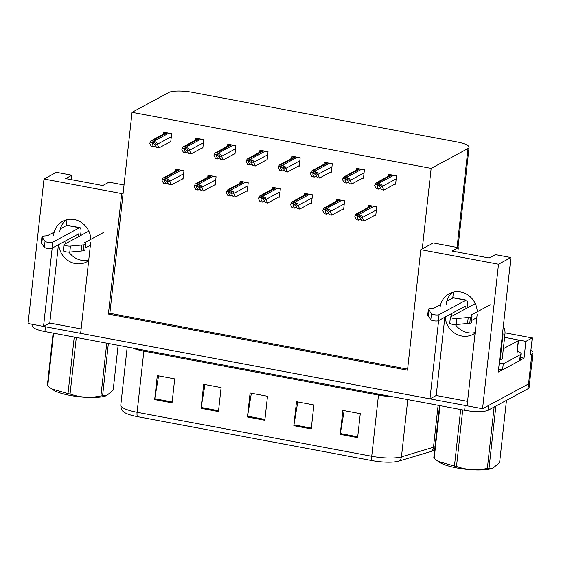 <?xml version="1.0" encoding="UTF-8"?>
<svg xmlns="http://www.w3.org/2000/svg" width="561" height="561" viewBox="0 0 561 561"><rect width="100%" height="100%" fill="white"/><g stroke="black" fill="none" stroke-linecap="round" stroke-linejoin="round"><path stroke-width="0.84" d="M88.736 260.115A19.831 18.331 61.7 0 1 81.443 260.248A19.831 18.331 61.7 0 1 68.905 252.113M65.293 243.846A19.831 18.331 61.7 0 1 64.943 241.251M58.779 244.568A19.831 18.331 -118.3 0 0 75.286 263.572A19.831 18.331 -118.3 0 0 86.808 261.84A19.831 18.331 -118.3 0 0 88.673 260.676M475.167 332.568A19.831 18.331 61.7 0 1 467.881 332.701A19.831 18.331 61.7 0 1 455.336 324.567M451.724 316.292A19.831 18.331 61.7 0 1 451.374 313.697M445.21 317.021A19.831 18.331 -118.3 0 0 461.717 336.025A19.831 18.331 -118.3 0 0 473.246 334.286A19.831 18.331 -118.3 0 0 475.104 333.122M90.819 239.358A19.831 18.331 -118.3 0 0 74.269 219.568A19.831 18.331 -118.3 0 0 62.741 221.3A19.831 18.331 -118.3 0 0 53.597 235.276M59.754 231.952A19.831 18.331 61.7 0 1 65.995 219.961M477.25 311.804A19.831 18.331 -118.3 0 0 460.707 292.015A19.831 18.331 -118.3 0 0 449.179 293.747A19.831 18.331 -118.3 0 0 440.027 307.723M452.432 292.407A19.831 18.331 -118.3 0 0 446.191 304.406M520.636 357.539L524.044 358.177L520.201 360.246M502.425 369.825L498.28 372.062L510.924 257.534L495.44 254.631L489.192 257.997L452.082 251.04L458.323 247.674L433.218 242.962L422.272 248.867L431.15 168.391L467.993 148.539A18.59 4.243 6.3 0 0 469.073 147.319A18.59 4.243 6.3 0 0 456.843 141.912L192.528 92.355A18.59 4.243 6.3 0 0 168.889 92.46L132.052 112.319L109.858 313.311L407.623 369.138M517.207 339.756L525.895 341.383L524.044 358.177M525.895 341.383L532.263 337.953L505.04 332.848M530.888 350.45A18.59 4.243 -173.7 0 1 532.95 352.736A18.59 4.243 -173.7 0 1 531.87 353.956L530.411 354.741L532.263 337.953M71.401 179.667L71.892 175.221L56.409 172.318L44.003 179.008L121.709 193.573L108.399 314.097L407.503 370.176L420.813 249.652L498.519 264.217L510.924 257.534M498.519 264.217L482.565 408.731L467.082 405.827L477.145 314.686M532.95 352.736L529.64 382.714A18.59 4.243 -173.7 0 1 528.56 383.941L482.565 408.731M44.003 179.008L28.05 323.515L43.534 326.418L52.173 248.13M438.611 320.576L429.964 398.871L80.644 333.374L90.707 242.233M58.421 244.764L49.775 323.052L81.135 328.935M49.775 323.052L43.534 326.418M444.852 317.21L436.213 395.505L467.572 401.381M436.213 395.505L429.964 398.871M66.331 225.592L66.983 219.702M124.023 184.997L109.002 182.178L102.761 185.544L65.651 178.587L71.892 175.221M452.762 298.038L453.414 292.155M457.832 252.113L458.323 247.674M431.15 168.391L132.052 112.319M420.813 249.652L422.272 248.867M109.858 313.311L108.399 314.097M121.709 193.573L123.168 192.788M394.93 184.085L395.61 184.211L396.536 175.817L388.415 174.296L388.198 176.315M362.806 178.061L363.486 178.188L364.412 169.794L356.291 168.272L356.074 170.292M298.557 166.014L299.23 166.14L300.163 157.746L292.043 156.224L291.818 158.244M266.433 159.99L267.106 160.116L268.032 151.722L259.918 150.201L259.694 152.22M234.302 153.966L234.982 154.093L235.908 145.699L227.794 144.177L227.57 146.197M202.177 147.943L202.858 148.069L203.783 139.675L195.663 138.153L195.445 140.173M330.681 172.038L331.362 172.164L332.287 163.77L324.167 162.248L323.942 164.268M170.053 141.919L170.733 142.045L171.659 133.651L163.539 132.13L163.314 134.149M375.113 215.129L375.786 215.256L376.712 206.862L368.598 205.34L368.374 207.36M342.981 209.106L343.662 209.232L344.587 200.838L336.474 199.316L336.249 201.336M278.733 197.058L279.413 197.191L280.339 188.791L272.218 187.269L271.994 189.288M246.609 191.042L247.289 191.168L248.214 182.774L240.094 181.245L239.87 183.265M214.484 185.018L215.158 185.144L216.09 176.75L207.97 175.228L207.745 177.248M310.857 203.082L311.537 203.208L312.463 194.814L304.343 193.293L304.125 195.312M182.353 178.994L183.033 179.12L183.959 170.726L175.845 169.205L175.621 171.224M432.734 450.714A22.307 5.091 -173.7 0 1 432.44 450.89A22.307 5.091 -173.7 0 1 430.813 451.535L398.78 461.135A22.307 5.091 -173.7 0 1 372.034 460.616L137.41 416.634A22.307 5.091 -173.7 0 1 123.665 411.851C121.94 410.813 120.98 408.555 120.797 405.077A24.789 5.659 6.3 0 0 137.108 412.286L371.733 456.268A6.199 1.893 100.6 0 0 372.034 460.616M467.082 405.799A18.59 4.243 -173.7 0 1 465.167 405.47L45.448 326.775A18.59 4.243 -173.7 0 1 43.569 326.397M488.273 410.161L528.027 388.738A18.59 4.243 -173.7 0 0 529.107 387.518L529.64 382.714A18.59 4.243 -173.7 0 1 528.56 383.941L488.806 405.365L488.273 410.161A18.59 4.243 -173.7 0 1 464.634 410.266L44.915 331.579A18.59 4.243 -173.7 0 1 32.685 326.172L32.875 324.419M432.44 450.89A22.307 5.091 -173.7 0 1 432.433 450.897L434.754 449.13M154.668 399.6L157.311 375.618L174.709 378.878L172.066 402.861L154.668 399.6A4.958 1.515 100.6 0 1 154.78 398.752L172.157 402.013M293.838 425.694L296.489 401.704L313.88 404.972L311.236 428.955L293.838 425.694A4.958 1.515 100.6 0 1 293.957 424.845L311.327 428.106M340.225 434.389L342.876 410.407L360.274 413.667L357.623 437.65L340.225 434.389A4.958 1.515 100.6 0 1 340.345 433.541L357.722 436.802M201.055 408.296L203.706 384.313L221.104 387.574L218.453 411.557L201.055 408.296A4.958 1.515 100.6 0 1 201.175 407.454L218.545 410.708M247.45 416.998L250.094 393.009L267.492 396.269L264.841 420.259L247.45 416.998A4.958 1.515 100.6 0 1 247.562 416.15L264.939 419.404M251.37 393.247L247.562 416.15M204.975 384.551L201.175 407.454M344.152 410.645L340.345 433.541M297.758 401.949L293.957 424.845M158.588 375.856L154.78 398.752M168.019 182.928L165.986 184.022L164.485 181.168L164.604 180.397L165.355 180.34L167.381 181.708L168.889 184.569L171.203 185.004L169.653 181.329C169.703 180.095 168.896 179.275 167.241 178.854A3.1 2.861 -118.3 0 0 166.042 178.349L164.303 178.019A3.1 2.861 -118.3 0 0 163.048 178.068L178.454 169.695M162.052 180.509L163.048 178.068L162.052 180.509L163.665 183.587L165.986 184.022M183.089 178.594L171.203 185.004M169.59 181.925L167.108 180.074L162.914 179.289M167.108 180.074L167.241 178.854M155.72 145.853L153.686 146.954L152.185 144.1L152.304 143.328L153.055 143.272L155.081 144.64L156.582 147.494L158.903 147.929L157.353 144.254C157.403 143.027 156.596 142.199 154.934 141.786A3.1 2.861 -118.3 0 0 153.742 141.274L152.003 140.951A3.1 2.861 -118.3 0 0 150.748 141L166.154 132.62M149.745 143.441L150.748 141L149.745 143.441L151.365 146.519L153.686 146.954M170.789 141.526L158.903 147.929M157.283 144.857L154.801 143.006L150.614 142.214M154.801 143.006L154.934 141.786M200.151 188.952L198.11 190.046L196.609 187.192L196.729 186.42L197.479 186.364L199.513 187.732L201.013 190.593L203.327 191.028L201.778 187.353C201.827 186.119 201.027 185.298 199.365 184.878A3.1 2.861 -118.3 0 0 198.173 184.373L196.427 184.043A3.1 2.861 -118.3 0 0 195.172 184.092L210.585 175.712M194.176 186.532L195.172 184.092L194.176 186.532L195.789 189.611L198.11 190.046M215.221 184.618L203.327 191.028M201.715 187.949L199.232 186.098L195.039 185.312M199.232 186.098L199.365 184.878M232.275 194.976L230.234 196.07L228.734 193.215L228.853 192.444L229.61 192.388L231.637 193.755L233.138 196.616L235.459 197.051L233.902 193.37C233.958 192.143 233.152 191.322 231.49 190.901A3.1 2.861 -118.3 0 0 230.298 190.389L228.558 190.067A3.1 2.861 -118.3 0 0 227.296 190.116L242.71 181.736M226.3 192.556L227.296 190.116L226.3 192.556L227.92 195.635L230.234 196.07M247.345 190.642L235.459 197.051M233.839 193.973L231.356 192.121L227.163 191.336M231.356 192.121L231.49 190.901M264.399 200.992L262.366 202.093L260.858 199.239L260.977 198.468L261.735 198.412L263.761 199.779L265.262 202.633L267.583 203.068L266.033 199.393C266.082 198.166 265.276 197.346 263.614 196.925A3.1 2.861 -118.3 0 0 262.422 196.413L260.683 196.091A3.1 2.861 -118.3 0 0 259.427 196.14L274.834 187.76M258.425 198.58L259.427 196.14L258.425 198.58L260.045 201.658L262.366 202.093M279.469 196.666L267.583 203.068M265.963 199.996L263.481 198.145L259.294 197.36M263.481 198.145L263.614 196.925M187.844 151.877L185.81 152.978L184.31 150.117L184.429 149.352L185.179 149.296L187.206 150.664L188.706 153.518L191.028 153.952L189.478 150.278C189.527 149.051 188.72 148.223 187.065 147.809A3.1 2.861 -118.3 0 0 185.866 147.298L184.127 146.975A3.1 2.861 -118.3 0 0 182.872 147.024L198.278 138.644M181.869 149.464L182.872 147.024L181.869 149.464L183.489 152.543L185.81 152.978M202.914 147.55L191.028 153.952M189.408 150.881L186.925 149.023L182.739 148.237M186.925 149.023L187.065 147.809M219.968 157.9L217.934 159.001L216.434 156.14L216.553 155.369L217.303 155.313L219.33 156.687L220.838 159.541L223.152 159.976L221.602 156.302C221.651 155.074 220.845 154.247 219.19 153.833A3.1 2.861 -118.3 0 0 217.991 153.321L216.251 152.999A3.1 2.861 -118.3 0 0 214.996 153.048L230.403 144.668M214 155.488L214.996 153.048L214 155.488L215.613 158.567L217.934 159.001M235.038 153.574L223.152 159.976M221.539 156.898L219.056 155.046L214.863 154.261M219.056 155.046L219.19 153.833M252.099 163.924L250.059 165.025L248.558 162.164L248.677 161.393L249.428 161.337L251.461 162.711L252.962 165.565L255.276 166L253.726 162.325C253.775 161.098 252.976 160.271 251.314 159.857A3.1 2.861 -118.3 0 0 250.122 159.345L248.376 159.015A3.1 2.861 -118.3 0 0 247.12 159.072L262.534 150.692M246.125 161.512L247.12 159.072L246.125 161.512L247.738 164.59L250.059 165.025M267.169 159.59L255.276 166M253.663 162.921L251.181 161.07L246.987 160.285M251.181 161.07L251.314 159.857M284.224 169.948L282.183 171.042L280.682 168.188L280.802 167.416L281.559 167.36L283.586 168.735L285.086 171.589L287.407 172.024L285.851 168.349C285.907 167.115 285.1 166.294 283.438 165.881A3.1 2.861 -118.3 0 0 282.246 165.369L280.507 165.039A3.1 2.861 -118.3 0 0 279.245 165.095L294.658 156.715M278.249 167.536L279.245 165.095L278.249 167.536L279.869 170.607L282.183 171.042M299.294 165.614L287.407 172.024M285.787 168.945L283.305 167.094L279.112 166.308M283.305 167.094L283.438 165.881M475.272 303.606L450.644 316.881A3.955 0.905 -173.7 0 0 450.413 317.14A3.955 0.905 -173.7 0 0 452.643 318.213A3.955 0.905 -173.7 0 0 456.885 318.529L470.434 317.281L469.774 323.276L456.226 324.531L456.885 318.529M519.661 360.667A12.391 2.833 6.3 0 0 520.377 359.853L521.043 353.851A12.391 2.833 -173.7 0 1 520.32 354.664L503.252 363.865L502.593 369.86L519.661 360.667L520.32 354.664M517.284 351.34A12.391 2.833 -173.7 0 1 521.043 353.851M498.596 369.201A12.391 2.833 -173.7 0 1 502.593 369.86M499.255 363.205A12.391 2.833 -173.7 0 1 503.252 363.865M499.634 359.797A12.391 11.458 61.7 0 1 500.174 359.889L502.249 358.767L504.963 334.181A12.391 11.458 -118.3 0 0 503.322 326.341M500.174 359.889L502.887 335.303A12.391 11.458 -118.3 0 0 502.747 331.593M467.011 308.059L467.334 305.093A6.199 1.893 -79.4 0 0 466.394 300.128A6.199 1.893 -79.4 0 0 465.918 300.219L439.046 314.707A3.955 0.905 -173.7 0 1 435.013 314.882A3.955 0.905 -173.7 0 1 431.472 313.767L428.359 309.392A6.199 1.417 -173.7 0 1 428.359 309.3A6.199 1.417 -173.7 0 1 430.638 308.473L433.919 308.199L440.644 304.574M464.929 309.181L465.258 306.215L438.379 320.703L439.046 314.707M466.394 300.128L453.639 297.737A6.199 1.893 100.6 0 0 453.162 297.828L446.801 301.257M427.72 315.212A6.199 1.417 -173.7 0 0 427.699 315.296A6.199 1.417 -173.7 0 0 427.699 315.387L430.806 319.763A3.955 0.905 6.3 0 0 434.354 320.878A3.955 0.905 6.3 0 0 438.379 320.703M427.699 315.387L428.359 309.392M428.162 316.109L428.828 310.114M469.774 323.276A6.199 1.417 -173.7 0 0 471.331 322.533L471.99 316.53A6.199 1.417 -173.7 0 0 471.871 316.201L471.03 315.156L490.272 304.784M476.808 317.68L471.549 320.513M450.413 317.14L449.754 323.136A3.955 0.905 6.3 0 0 451.984 324.209A3.955 0.905 6.3 0 0 456.226 324.531M471.99 316.53A6.199 1.417 -173.7 0 1 470.434 317.281M468.218 317.498L467.558 323.501M88.834 231.153L64.206 244.428A3.955 0.905 -173.7 0 0 63.982 244.687A3.955 0.905 -173.7 0 0 66.212 245.767A3.955 0.905 -173.7 0 0 70.455 246.083L84.003 244.827L83.344 250.823L69.788 252.078L70.455 246.083M80.574 235.606L80.903 232.647A6.199 1.893 -79.4 0 0 79.964 227.675A6.199 1.893 -79.4 0 0 79.487 227.773L52.608 242.254A3.955 0.905 -173.7 0 1 48.583 242.429A3.955 0.905 -173.7 0 1 45.034 241.314L41.928 236.938A6.199 1.417 -173.7 0 1 41.928 236.854A6.199 1.417 -173.7 0 1 44.2 236.02L47.482 235.746L54.207 232.128M78.498 236.728L78.821 233.769L51.949 248.25L52.608 242.254M79.964 227.675L67.208 225.284A6.199 1.893 100.6 0 0 66.724 225.375L60.371 228.804M41.283 242.759A6.199 1.417 -173.7 0 0 41.262 242.85A6.199 1.417 -173.7 0 0 41.269 242.941L44.375 247.31A3.955 0.905 6.3 0 0 47.923 248.425A3.955 0.905 6.3 0 0 51.949 248.25M41.269 242.941L41.928 236.938M41.731 243.663L42.391 237.668M83.344 250.823A6.199 1.417 -173.7 0 0 84.893 250.08L85.56 244.084A6.199 1.417 -173.7 0 0 85.433 243.755L84.599 242.71L103.841 232.338M90.377 245.234L85.118 248.067M63.982 244.687L63.316 250.683A3.955 0.905 6.3 0 0 65.553 251.763A3.955 0.905 6.3 0 0 69.788 252.078M85.56 244.084A6.199 1.417 -173.7 0 1 84.003 244.827M81.787 245.052L81.121 251.048M504.612 337.364L516.443 339.58A3.1 0.708 -173.7 0 1 518.483 340.485A3.1 0.708 -173.7 0 1 518.301 340.688L503.357 348.739M495.889 406.059L489.024 468.232L492.586 468.232A29.123 6.648 -173.7 0 1 456.654 467.895A29.123 6.648 -173.7 0 1 439.684 462.39L438.092 461.338M462.734 409.909L456.493 466.45A33.464 7.644 -173.7 0 1 455.462 466.261A33.464 7.644 -173.7 0 1 454.445 466.065L460.686 409.523M439.999 405.645L434.179 458.414L438.092 461.331L454.445 466.065M434.179 458.414A33.464 7.644 -173.7 0 1 433.786 457.881L439.565 405.568M489.024 468.232A33.464 7.644 -173.7 0 1 487.355 468.386L494.136 407.005M493.098 468.035L499.62 462.523L506.478 400.351M456.493 466.45C466.422 469.992 476.71 470.644 487.355 468.386M108.364 343.472L102.586 395.786L106.155 395.778A29.123 6.648 -173.7 0 1 70.216 395.449A29.123 6.648 -173.7 0 1 53.253 389.937L51.661 388.885L68.007 393.612L74.248 337.077M76.303 337.463L70.062 393.997A33.464 7.644 -173.7 0 1 69.031 393.808A33.464 7.644 -173.7 0 1 68.007 393.612M53.568 333.199L47.741 385.968L51.661 388.885M47.741 385.968A33.464 7.644 -173.7 0 1 47.355 385.428L53.127 333.115M102.586 395.786A33.464 7.644 -173.7 0 1 100.924 395.933L106.751 343.171M106.667 395.582L113.182 390.077L118.126 345.303M70.062 393.997C79.985 397.546 90.272 398.191 100.924 395.933M296.524 207.016L294.49 208.117L292.989 205.263L293.108 204.492L293.859 204.435L295.885 205.803L297.386 208.657L299.707 209.092L298.157 205.417C298.207 204.19 297.4 203.363 295.738 202.949A3.1 2.861 -118.3 0 0 294.546 202.437L292.807 202.114A3.1 2.861 -118.3 0 0 291.552 202.163L306.958 193.783M290.549 204.604L291.552 202.163L290.549 204.604L292.169 207.682L294.49 208.117M311.593 202.689L299.707 209.092M298.087 206.02L295.605 204.162L291.418 203.377M295.605 204.162L295.738 202.949M328.648 213.04L326.614 214.141L325.114 211.28L325.233 210.515L325.983 210.459L328.01 211.827L329.51 214.681L331.832 215.115L330.282 211.441C330.331 210.214 329.524 209.386 327.869 208.973A3.1 2.861 -118.3 0 0 326.67 208.461L324.931 208.138A3.1 2.861 -118.3 0 0 323.676 208.187L339.082 199.807M322.673 210.627L323.676 208.187L322.673 210.627L324.293 213.706L326.614 214.141M343.718 208.713L331.832 215.115M330.219 212.044L327.729 210.186L323.543 209.4M327.729 210.186L327.869 208.973M360.779 219.063L358.738 220.164L357.238 217.303L357.357 216.532L358.107 216.476L360.134 217.85L361.642 220.704L363.956 221.139L362.406 217.465C362.455 216.237 361.649 215.41 359.994 214.996A3.1 2.861 -118.3 0 0 358.795 214.484L357.055 214.155A3.1 2.861 -118.3 0 0 355.8 214.211L371.207 205.831M354.804 216.651L355.8 214.211L354.804 216.651L356.417 219.73L358.738 220.164M375.842 214.737L363.956 221.139M362.343 218.061L359.86 216.209L355.667 215.424M359.86 216.209L359.994 214.996M316.348 175.972L314.314 177.066L312.807 174.212L312.926 173.44L313.683 173.384L315.71 174.759L317.21 177.613L319.532 178.047L317.982 174.373C318.031 173.139 317.224 172.318 315.562 171.904A3.1 2.861 -118.3 0 0 314.37 171.393L312.631 171.063A3.1 2.861 -118.3 0 0 311.376 171.119L326.783 162.739M310.373 173.559L311.376 171.119L310.373 173.559L311.993 176.631L314.314 177.066M331.418 171.638L319.532 178.047M317.912 174.969L315.429 173.118L311.236 172.332M315.429 173.118L315.562 171.904M348.472 181.995L346.439 183.089L344.938 180.235L345.057 179.464L345.807 179.408L347.834 180.775L349.335 183.636L351.656 184.071L350.106 180.397C350.155 179.162 349.349 178.342 347.687 177.921A3.1 2.861 -118.3 0 0 346.495 177.416L344.756 177.087A3.1 2.861 -118.3 0 0 343.5 177.136L358.907 168.763M342.498 179.576L343.5 177.136L342.498 179.576L344.117 182.655L346.439 183.089M363.542 177.662L351.656 184.071M350.036 180.993L347.554 179.141L343.367 178.356M347.554 179.141L347.687 177.921M380.596 188.019L378.563 189.113L377.062 186.259L377.181 185.488L377.932 185.432L379.958 186.799L381.459 189.66L383.78 190.095L382.23 186.42C382.279 185.186 381.473 184.366 379.818 183.945A3.1 2.861 -118.3 0 0 378.619 183.44L376.88 183.11A3.1 2.861 -118.3 0 0 375.625 183.159L391.031 174.78M374.622 185.6L375.625 183.159L374.622 185.6L376.242 188.678L378.563 189.113M395.666 183.685L383.78 190.095M382.16 187.016L379.678 185.165L375.491 184.38M379.678 185.165L379.818 183.945M531.87 353.956L528.027 388.738M467.993 148.539L457.075 247.436M392.595 396.76A24.789 5.659 -173.7 0 1 378.479 395.105L371.733 456.268A24.789 5.659 6.3 0 0 401.452 456.843L433.485 447.25A24.789 5.659 6.3 0 0 435.027 446.661M430.813 451.535A6.199 5.308 73.3 0 0 433.485 447.25L438.113 405.294M137.41 416.634A6.199 1.893 -79.4 0 1 137.108 412.286L143.861 351.123A24.789 5.659 -173.7 0 1 132.48 347.995M407.77 399.607L401.452 456.843A6.199 5.308 73.3 0 1 398.78 461.135M464.634 410.266L465.167 405.47M44.915 331.579L45.448 326.775M378.563 394.131A6.199 1.893 100.6 0 1 378.479 395.105L143.861 351.123A6.199 1.893 100.6 0 0 143.939 350.141M165.79 180.46L164.485 181.168M179.422 169.871L164.303 178.019M181.161 170.2L166.042 178.349M183.622 173.798L169.653 181.329M153.49 143.392L152.185 144.1M167.115 132.803L152.003 140.951M168.854 133.125L153.742 141.274M171.322 136.73L157.353 144.254M197.921 186.483L196.609 187.192M211.546 175.895L196.427 184.043M213.285 176.224L198.173 184.373M215.747 179.822L201.778 187.353M230.045 192.507L228.734 193.215M243.67 181.918L228.558 190.067M245.409 182.248L230.298 190.389M247.871 185.845L233.902 193.37M262.169 198.531L260.858 199.239M275.795 187.942L260.683 196.091M277.534 188.272L262.422 196.413M279.995 191.869L266.033 199.393M185.614 149.415L184.31 150.117M199.246 138.826L184.127 146.975M200.985 139.149L185.866 147.298M203.447 142.753L189.478 150.278M217.738 155.439L216.434 156.14M231.37 144.85L216.251 152.999M233.11 145.173L217.991 153.321M235.571 148.777L221.602 156.302M249.862 161.463L248.558 162.164M263.495 150.874L248.376 159.015M265.234 151.197L250.122 159.345M267.695 154.794L253.726 162.325M281.994 167.487L280.682 168.188M295.619 156.898L280.507 165.039M297.358 157.22L282.246 165.369M299.819 160.818L285.851 168.349M502.887 335.303L504.963 334.181M453.162 297.828L465.918 300.219M430.806 319.763L431.472 313.767M66.724 225.375L79.487 227.773M44.375 247.31L45.034 241.314M518.301 340.688L516.976 352.68M294.294 204.555L292.989 205.263M307.919 193.966L292.807 202.114M309.665 194.288L294.546 202.437M312.126 197.893L298.157 205.417M326.418 210.578L325.114 211.28M340.05 199.989L324.931 208.138M341.789 200.312L326.67 208.461M344.251 203.916L330.282 211.441M358.542 216.602L357.238 217.303M372.174 206.013L357.055 214.155M373.914 206.336L358.795 214.484M376.375 209.933L362.406 217.465M314.118 173.51L312.807 174.212M327.743 162.914L312.631 171.063M329.482 163.244L314.37 171.393M331.944 166.841L317.982 174.373M346.242 179.534L344.938 180.235M359.867 168.938L344.756 177.087M361.614 169.268L346.495 177.416M364.075 172.865L350.106 180.397M378.366 185.551L377.062 186.259M391.999 174.962L376.88 183.11M393.738 175.291L378.619 183.44M396.199 178.889L382.23 186.42M469.073 147.319L458 247.611M120.797 405.077L127.207 347.007M427.699 315.296L428.359 309.3M41.262 242.85L41.928 236.854M518.483 340.485L517.158 352.476"/></g></svg>
